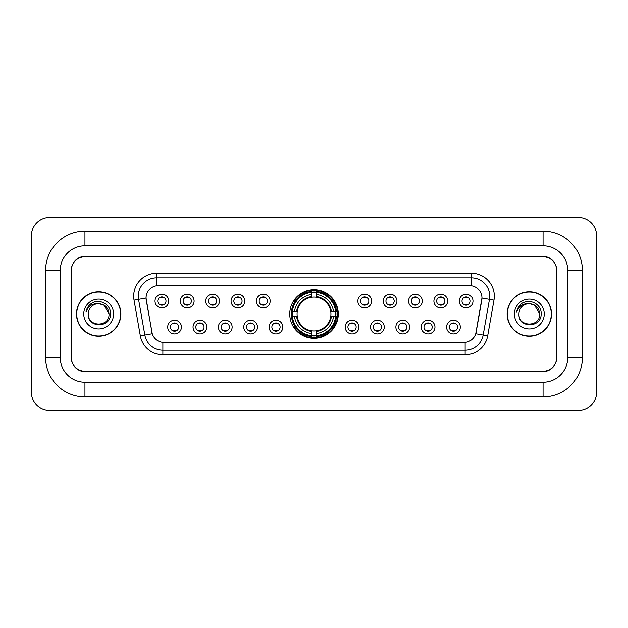 <?xml version="1.0" encoding="UTF-8"?>
<svg xmlns="http://www.w3.org/2000/svg" width="628" height="628" viewBox="0 0 628 628"><rect width="100%" height="100%" fill="white"/><g stroke="black" fill="none" stroke-linecap="round" stroke-linejoin="round"><path stroke-width="0.94" d="M289.744 314A24.256 24.256 0 0 0 314 338.257A24.256 24.256 0 0 0 338.257 314A24.256 24.256 0 0 0 314 289.744A24.256 24.256 0 0 0 289.744 314M206.769 327.047A6.861 6.861 0 0 1 199.908 333.908A6.861 6.861 0 0 1 193.039 327.047A6.861 6.861 0 0 1 199.908 320.178A6.861 6.861 0 0 1 206.769 327.047M195.787 327.047A4.121 4.121 0 0 0 199.908 331.16A4.121 4.121 0 0 0 204.029 327.047A4.121 4.121 0 0 0 199.908 322.925A4.121 4.121 0 0 0 195.787 327.047M232.125 327.047A6.861 6.861 0 0 1 225.264 333.908A6.861 6.861 0 0 1 218.395 327.047A6.861 6.861 0 0 1 225.264 320.178A6.861 6.861 0 0 1 232.125 327.047M221.142 327.047A4.121 4.121 0 0 0 225.264 331.16A4.121 4.121 0 0 0 229.377 327.047A4.121 4.121 0 0 0 225.264 322.925A4.121 4.121 0 0 0 221.142 327.047M257.48 327.047A6.861 6.861 0 0 1 250.619 333.908A6.861 6.861 0 0 1 243.75 327.047A6.861 6.861 0 0 1 250.619 320.178A6.861 6.861 0 0 1 257.48 327.047M246.498 327.047A4.121 4.121 0 0 0 250.619 331.16A4.121 4.121 0 0 0 254.733 327.047A4.121 4.121 0 0 0 250.619 322.925A4.121 4.121 0 0 0 246.498 327.047M282.836 327.047A6.861 6.861 0 0 1 275.967 333.908A6.861 6.861 0 0 1 269.106 327.047A6.861 6.861 0 0 1 275.967 320.178A6.861 6.861 0 0 1 282.836 327.047M271.853 327.047A4.121 4.121 0 0 0 275.967 331.16A4.121 4.121 0 0 0 280.088 327.047A4.121 4.121 0 0 0 275.967 322.925A4.121 4.121 0 0 0 271.853 327.047M358.894 327.047A6.861 6.861 0 0 1 352.033 333.908A6.861 6.861 0 0 1 345.165 327.047A6.861 6.861 0 0 1 352.033 320.178A6.861 6.861 0 0 1 358.894 327.047M347.912 327.047A4.121 4.121 0 0 0 352.033 331.16A4.121 4.121 0 0 0 356.147 327.047A4.121 4.121 0 0 0 352.033 322.925A4.121 4.121 0 0 0 347.912 327.047M384.25 327.047A6.861 6.861 0 0 1 377.381 333.908A6.861 6.861 0 0 1 370.52 327.047A6.861 6.861 0 0 1 377.381 320.178A6.861 6.861 0 0 1 384.25 327.047M373.268 327.047A4.121 4.121 0 0 0 377.381 331.16A4.121 4.121 0 0 0 381.502 327.047A4.121 4.121 0 0 0 377.381 322.925A4.121 4.121 0 0 0 373.268 327.047M409.605 327.047A6.861 6.861 0 0 1 402.736 333.908A6.861 6.861 0 0 1 395.876 327.047A6.861 6.861 0 0 1 402.736 320.178A6.861 6.861 0 0 1 409.605 327.047M398.623 327.047A4.121 4.121 0 0 0 402.736 331.16A4.121 4.121 0 0 0 406.858 327.047A4.121 4.121 0 0 0 402.736 322.925A4.121 4.121 0 0 0 398.623 327.047M434.961 327.047A6.861 6.861 0 0 1 428.092 333.908A6.861 6.861 0 0 1 421.231 327.047A6.861 6.861 0 0 1 428.092 320.178A6.861 6.861 0 0 1 434.961 327.047M423.971 327.047A4.121 4.121 0 0 0 428.092 331.16A4.121 4.121 0 0 0 432.213 327.047A4.121 4.121 0 0 0 428.092 322.925A4.121 4.121 0 0 0 423.971 327.047M460.308 327.047A6.861 6.861 0 0 1 453.447 333.908A6.861 6.861 0 0 1 446.579 327.047A6.861 6.861 0 0 1 453.447 320.178A6.861 6.861 0 0 1 460.308 327.047M449.326 327.047A4.121 4.121 0 0 0 453.447 331.16A4.121 4.121 0 0 0 457.569 327.047A4.121 4.121 0 0 0 453.447 322.925A4.121 4.121 0 0 0 449.326 327.047M181.421 327.047A6.861 6.861 0 0 1 174.553 333.908A6.861 6.861 0 0 1 167.692 327.047A6.861 6.861 0 0 1 174.553 320.178A6.861 6.861 0 0 1 181.421 327.047M170.431 327.047A4.121 4.121 0 0 0 174.553 331.16A4.121 4.121 0 0 0 178.674 327.047A4.121 4.121 0 0 0 174.553 322.925A4.121 4.121 0 0 0 170.431 327.047M194.099 301.048A6.861 6.861 0 0 1 187.23 307.916A6.861 6.861 0 0 1 180.369 301.048A6.861 6.861 0 0 1 187.23 294.187A6.861 6.861 0 0 1 194.099 301.048M183.109 301.048A4.121 4.121 0 0 0 187.23 305.169A4.121 4.121 0 0 0 191.352 301.048A4.121 4.121 0 0 0 187.23 296.926A4.121 4.121 0 0 0 183.109 301.048M219.447 301.048A6.861 6.861 0 0 1 212.586 307.916A6.861 6.861 0 0 1 205.717 301.048A6.861 6.861 0 0 1 212.586 294.187A6.861 6.861 0 0 1 219.447 301.048M208.465 301.048A4.121 4.121 0 0 0 212.586 305.169A4.121 4.121 0 0 0 216.707 301.048A4.121 4.121 0 0 0 212.586 296.926A4.121 4.121 0 0 0 208.465 301.048M244.802 301.048A6.861 6.861 0 0 1 237.941 307.916A6.861 6.861 0 0 1 231.073 301.048A6.861 6.861 0 0 1 237.941 294.187A6.861 6.861 0 0 1 244.802 301.048M233.82 301.048A4.121 4.121 0 0 0 237.941 305.169A4.121 4.121 0 0 0 242.055 301.048A4.121 4.121 0 0 0 237.941 296.926A4.121 4.121 0 0 0 233.82 301.048M270.158 301.048A6.861 6.861 0 0 1 263.289 307.916A6.861 6.861 0 0 1 256.428 301.048A6.861 6.861 0 0 1 263.289 294.187A6.861 6.861 0 0 1 270.158 301.048M259.176 301.048A4.121 4.121 0 0 0 263.289 305.169A4.121 4.121 0 0 0 267.41 301.048A4.121 4.121 0 0 0 263.289 296.926A4.121 4.121 0 0 0 259.176 301.048M371.572 301.048A6.861 6.861 0 0 1 364.711 307.916A6.861 6.861 0 0 1 357.842 301.048A6.861 6.861 0 0 1 364.711 294.187A6.861 6.861 0 0 1 371.572 301.048M360.59 301.048A4.121 4.121 0 0 0 364.711 305.169A4.121 4.121 0 0 0 368.824 301.048A4.121 4.121 0 0 0 364.711 296.926A4.121 4.121 0 0 0 360.59 301.048M396.927 301.048A6.861 6.861 0 0 1 390.059 307.916A6.861 6.861 0 0 1 383.198 301.048A6.861 6.861 0 0 1 390.059 294.187A6.861 6.861 0 0 1 396.927 301.048M385.945 301.048A4.121 4.121 0 0 0 390.059 305.169A4.121 4.121 0 0 0 394.18 301.048A4.121 4.121 0 0 0 390.059 296.926A4.121 4.121 0 0 0 385.945 301.048M422.283 301.048A6.861 6.861 0 0 1 415.414 307.916A6.861 6.861 0 0 1 408.553 301.048A6.861 6.861 0 0 1 415.414 294.187A6.861 6.861 0 0 1 422.283 301.048M411.293 301.048A4.121 4.121 0 0 0 415.414 305.169A4.121 4.121 0 0 0 419.535 301.048A4.121 4.121 0 0 0 415.414 296.926A4.121 4.121 0 0 0 411.293 301.048M447.631 301.048A6.861 6.861 0 0 1 440.77 307.916A6.861 6.861 0 0 1 433.901 301.048A6.861 6.861 0 0 1 440.77 294.187A6.861 6.861 0 0 1 447.631 301.048M436.648 301.048A4.121 4.121 0 0 0 440.77 305.169A4.121 4.121 0 0 0 444.891 301.048A4.121 4.121 0 0 0 440.77 296.926A4.121 4.121 0 0 0 436.648 301.048M472.986 301.048A6.861 6.861 0 0 1 466.125 307.916A6.861 6.861 0 0 1 459.256 301.048A6.861 6.861 0 0 1 466.125 294.187A6.861 6.861 0 0 1 472.986 301.048M462.004 301.048A4.121 4.121 0 0 0 466.125 305.169A4.121 4.121 0 0 0 470.239 301.048A4.121 4.121 0 0 0 466.125 296.926A4.121 4.121 0 0 0 462.004 301.048M168.744 301.048A6.861 6.861 0 0 1 161.875 307.916A6.861 6.861 0 0 1 155.014 301.048A6.861 6.861 0 0 1 161.875 294.187A6.861 6.861 0 0 1 168.744 301.048M157.761 301.048A4.121 4.121 0 0 0 161.875 305.169A4.121 4.121 0 0 0 165.996 301.048A4.121 4.121 0 0 0 161.875 296.926A4.121 4.121 0 0 0 157.761 301.048M140.327 335.823L134.031 300.121A22.883 22.883 0 0 1 156.568 273.266L471.432 273.266A22.883 22.883 0 0 1 493.969 300.121L487.673 335.823A22.883 22.883 0 0 1 465.136 354.734L162.864 354.734A22.883 22.883 0 0 1 140.327 335.823L152.259 333.719L146.23 300.129A12.356 12.356 0 0 1 158.397 285.622L469.603 285.622A12.356 12.356 0 0 1 481.77 300.129L476.118 332.165A12.356 12.356 0 0 1 463.951 342.378L164.049 342.378A12.356 12.356 0 0 1 151.882 332.165L146.041 298.01L138.537 299.328A18.306 18.306 0 0 1 156.568 277.843L471.432 277.843A18.306 18.306 0 0 1 489.463 299.328L483.168 335.03A18.306 18.306 0 0 1 465.136 350.157L162.864 350.157A18.306 18.306 0 0 1 144.833 335.03L138.537 299.328A18.306 18.306 0 0 1 138.262 296.149M291.926 316.284A22.2 22.2 0 0 1 291.926 311.716M84.945 231.167L84.945 245.807L543.055 245.807L543.055 231.167A39.36 39.36 0 0 1 582.415 270.527A39.36 39.36 0 0 0 543.055 231.167L84.945 231.167A39.36 39.36 0 0 0 45.585 270.527L45.585 357.473A39.36 39.36 0 0 0 84.945 396.833L543.055 396.833A39.36 39.36 0 0 0 582.415 357.473L582.415 270.527L567.767 270.527A24.712 24.712 0 0 0 543.055 245.807L84.945 245.807A24.712 24.712 0 0 0 60.233 270.527L60.233 357.473A24.712 24.712 0 0 0 84.945 382.193L543.055 382.193A24.712 24.712 0 0 0 567.767 357.473L567.767 270.527L567.767 357.473L582.415 357.473M543.055 256.797L84.945 256.797A13.73 13.73 0 0 0 71.215 270.527L71.215 357.473A13.73 13.73 0 0 0 84.945 371.203L543.055 371.203A13.73 13.73 0 0 0 556.785 357.473L556.785 270.527A13.73 13.73 0 0 0 543.055 256.797M596.6 235.743A18.306 18.306 0 0 0 578.294 217.437L49.706 217.437A18.306 18.306 0 0 0 31.4 235.743L31.4 392.257A18.306 18.306 0 0 0 49.706 410.563L578.294 410.563A18.306 18.306 0 0 0 596.6 392.257L596.6 235.743M76.483 314A22.2 22.2 0 0 0 98.675 336.2A22.2 22.2 0 0 0 120.874 314A22.2 22.2 0 0 0 98.675 291.8A22.2 22.2 0 0 0 76.483 314M507.126 314A22.2 22.2 0 0 0 529.326 336.2A22.2 22.2 0 0 0 551.517 314A22.2 22.2 0 0 0 529.326 291.8A22.2 22.2 0 0 0 507.126 314M156.568 273.266L156.568 285.764L471.432 285.764L471.432 273.266M146.041 297.986L146.175 296.149M463.951 342.378L164.049 342.378M493.969 300.121L481.959 298.01L475.741 333.719L487.673 335.823M556.557 270.064A13.73 13.73 0 0 0 542.827 256.334L85.172 256.334A13.73 13.73 0 0 0 71.443 270.064L71.443 357.936A13.73 13.73 0 0 0 85.172 371.666L542.827 371.666A13.73 13.73 0 0 0 556.557 357.936L556.557 270.064L556.557 357.936M71.443 270.064L71.443 357.936M109.021 314C109.657 327.345 87.692 327.345 88.328 314C87.363 328.46 110.936 328.13 110.473 314C111.274 304.109 98.423 297.696 90.809 303.874C88.116 306.024 86.507 308.795 85.981 312.187C88.108 306.119 92.34 303.277 98.675 303.654L103.848 305.043L109.021 314C109.657 327.345 87.692 327.345 88.328 314C87.692 327.345 109.657 327.345 109.021 314L103.848 305.043L98.675 303.654L103.848 305.043L109.021 314L103.848 305.043L98.675 303.654L103.848 305.043L109.021 314C108.409 307.712 104.954 304.266 98.675 303.654A10.346 10.346 0 0 0 88.328 314M120.639 314A21.964 21.964 0 0 0 98.675 292.036A21.964 21.964 0 0 0 76.71 314A21.964 21.964 0 0 0 98.675 335.964A21.964 21.964 0 0 0 120.639 314M83.752 314A14.923 14.923 0 0 0 98.675 328.923A14.923 14.923 0 0 0 113.597 314A14.923 14.923 0 0 0 98.675 299.077A14.923 14.923 0 0 0 83.752 314M539.672 314C540.308 327.345 518.343 327.345 518.979 314C518.014 328.46 541.587 328.13 541.124 314C541.925 304.109 529.074 297.696 521.46 303.874C518.767 306.024 517.158 308.795 516.632 312.187C518.759 306.119 522.991 303.277 529.326 303.654L534.499 305.043L539.672 314C540.308 327.345 518.343 327.345 518.979 314C518.343 327.345 540.308 327.345 539.672 314L534.499 305.043L529.326 303.654L534.499 305.043L539.672 314L534.499 305.043L529.326 303.654L534.499 305.043L539.672 314C539.06 307.712 535.606 304.266 529.326 303.654A10.346 10.346 0 0 0 518.979 314M551.29 314A21.964 21.964 0 0 0 529.326 292.036A21.964 21.964 0 0 0 507.361 314A21.964 21.964 0 0 0 529.326 335.964A21.964 21.964 0 0 0 551.29 314M514.403 314A14.923 14.923 0 0 0 529.326 328.923A14.923 14.923 0 0 0 544.248 314A14.923 14.923 0 0 0 529.326 299.077A14.923 14.923 0 0 0 514.403 314M518.147 307.72L521.452 303.881M163.021 297.727L163.021 297.091L163.021 297.727A3.509 3.509 0 0 0 160.729 297.727L160.729 297.091M160.729 305.004L160.729 304.368A3.509 3.509 0 0 0 163.021 304.368L163.021 305.004M188.376 297.727L188.376 297.091L188.376 297.727A3.509 3.509 0 0 0 186.084 297.727L186.084 297.091M186.084 305.004L186.084 304.368A3.509 3.509 0 0 0 188.376 304.368L188.376 305.004M213.732 297.727L213.732 297.091L213.732 297.727A3.509 3.509 0 0 0 211.44 297.727L211.44 297.091M211.44 305.004L211.44 304.368A3.509 3.509 0 0 0 213.732 304.368L213.732 305.004M239.08 297.727L239.08 297.091L239.08 297.727A3.509 3.509 0 0 0 236.795 297.727L236.795 297.091M236.795 305.004L236.795 304.368A3.509 3.509 0 0 0 239.08 304.368L239.08 305.004M264.435 297.727L264.435 297.091L264.435 297.727A3.509 3.509 0 0 0 262.151 297.727L262.151 297.091M262.151 305.004L262.151 304.368A3.509 3.509 0 0 0 264.435 304.368L264.435 305.004M365.849 297.727L365.849 297.091L365.849 297.727A3.509 3.509 0 0 0 363.565 297.727L363.565 297.091M363.565 305.004L363.565 304.368A3.509 3.509 0 0 0 365.849 304.368L365.849 305.004M391.205 297.727L391.205 297.091L391.205 297.727A3.509 3.509 0 0 0 388.92 297.727L388.92 297.091M388.92 305.004L388.92 304.368A3.509 3.509 0 0 0 391.205 304.368L391.205 305.004M416.56 297.727L416.56 297.091L416.56 297.727A3.509 3.509 0 0 0 414.268 297.727L414.268 297.091M414.268 305.004L414.268 304.368A3.509 3.509 0 0 0 416.56 304.368L416.56 305.004M441.916 297.727L441.916 297.091L441.916 297.727A3.509 3.509 0 0 0 439.624 297.727L439.624 297.091M439.624 305.004L439.624 304.368A3.509 3.509 0 0 0 441.916 304.368L441.916 305.004M467.271 297.727L467.271 297.091L467.271 297.727A3.509 3.509 0 0 0 464.979 297.727L464.979 297.091M464.979 305.004L464.979 304.368A3.509 3.509 0 0 0 467.271 304.368L467.271 305.004M173.407 331.003L173.407 330.359A3.509 3.509 0 0 0 175.699 330.359L175.699 331.003M175.699 323.082L175.699 323.726A3.509 3.509 0 0 0 173.407 323.726L173.407 323.082M198.762 331.003L198.762 330.359A3.509 3.509 0 0 0 201.054 330.359L201.054 331.003M201.054 323.082L201.054 323.726A3.509 3.509 0 0 0 198.762 323.726L198.762 323.082M224.118 331.003L224.118 330.359A3.509 3.509 0 0 0 226.402 330.359L226.402 331.003M226.402 323.082L226.402 323.726A3.509 3.509 0 0 0 224.118 323.726L224.118 323.082M249.473 331.003L249.473 330.359A3.509 3.509 0 0 0 251.757 330.359L251.757 331.003M251.757 323.082L251.757 323.726A3.509 3.509 0 0 0 249.473 323.726L249.473 323.082M274.829 331.003L274.829 330.359A3.509 3.509 0 0 0 277.113 330.359L277.113 331.003M277.113 323.082L277.113 323.726A3.509 3.509 0 0 0 274.829 323.726L274.829 323.082M350.887 331.003L350.887 330.359A3.509 3.509 0 0 0 353.171 330.359L353.171 331.003M353.171 323.082L353.171 323.726A3.509 3.509 0 0 0 350.887 323.726L350.887 323.082M376.243 331.003L376.243 330.359A3.509 3.509 0 0 0 378.527 330.359L378.527 331.003M378.527 323.082L378.527 323.726A3.509 3.509 0 0 0 376.243 323.726L376.243 323.082M401.598 331.003L401.598 330.359A3.509 3.509 0 0 0 403.882 330.359L403.882 331.003M403.882 323.082L403.882 323.726A3.509 3.509 0 0 0 401.598 323.726L401.598 323.082M426.946 331.003L426.946 330.359A3.509 3.509 0 0 0 429.238 330.359L429.238 331.003M429.238 323.082L429.238 323.726A3.509 3.509 0 0 0 426.946 323.726L426.946 323.082M452.301 331.003L452.301 330.359A3.509 3.509 0 0 0 454.594 330.359L454.594 331.003M454.594 323.082L454.594 323.726A3.509 3.509 0 0 0 452.301 323.726L452.301 323.082M316.284 335.666L316.284 336.584A22.702 22.702 0 0 0 336.584 316.284L335.666 316.284A21.784 21.784 0 0 1 316.284 335.666L316.284 333.546A19.68 19.68 0 0 0 333.546 316.284L330.775 316.284A16.932 16.932 0 0 0 316.284 297.225L316.284 292.334A21.784 21.784 0 0 1 335.666 311.716L336.584 311.716A22.702 22.702 0 0 0 316.284 291.416L316.284 292.334M292.334 316.284L291.416 316.284A22.702 22.702 0 0 0 311.716 336.584L311.716 335.666A21.784 21.784 0 0 1 292.334 316.284L294.454 316.284A19.68 19.68 0 0 0 311.716 333.546L311.716 330.775A16.932 16.932 0 0 0 330.775 316.284L331.451 316.284A17.6 17.6 0 0 1 316.284 331.451L316.284 333.546M311.716 292.334L311.716 291.416A22.702 22.702 0 0 0 291.416 311.716L292.334 311.716A21.784 21.784 0 0 1 311.716 292.334L311.716 294.454A19.68 19.68 0 0 0 294.454 311.716L297.225 311.716A16.932 16.932 0 0 0 311.716 330.775L311.716 331.451A17.6 17.6 0 0 1 296.549 316.284L294.454 316.284M292.381 316.284A21.737 21.737 0 0 1 292.381 311.716M316.284 292.381A21.737 21.737 0 0 0 311.716 292.381M335.619 311.716A21.737 21.737 0 0 1 335.619 316.284M335.666 311.716L333.546 311.716A19.68 19.68 0 0 0 316.284 294.454M333.546 316.284L335.666 316.284M311.716 333.546L311.716 335.666M330.775 311.716L333.546 311.716M316.284 330.807L316.284 331.451M311.716 330.775A16.932 16.932 0 0 1 297.225 316.284L296.549 316.284M316.284 335.619A21.737 21.737 0 0 1 311.716 335.619M294.454 311.716L292.334 311.716M311.716 297.193L311.716 294.454M316.284 297.225A16.932 16.932 0 0 0 297.225 311.716L296.549 311.716A17.6 17.6 0 0 1 311.716 296.549M316.284 297.193L316.284 296.549A17.6 17.6 0 0 1 331.451 311.716M294.956 301.644L293.661 301.644A23.801 23.801 0 0 1 337.801 314A23.801 23.801 0 0 1 293.661 326.356L294.956 326.356M543.055 396.833L543.055 382.193L84.945 382.193L84.945 396.833M45.585 357.473L60.233 357.473L60.233 270.527L45.585 270.527M465.136 342.315L465.136 354.734M162.864 354.734L162.864 342.315M134.031 300.121L138.537 299.328M316.284 330.775A16.932 16.932 0 0 0 330.775 316.284M311.716 335.823A21.941 21.941 0 0 0 316.284 335.823M335.823 316.284A21.941 21.941 0 0 0 335.823 311.716M316.284 292.177A21.941 21.941 0 0 0 311.716 292.177"/></g></svg>
